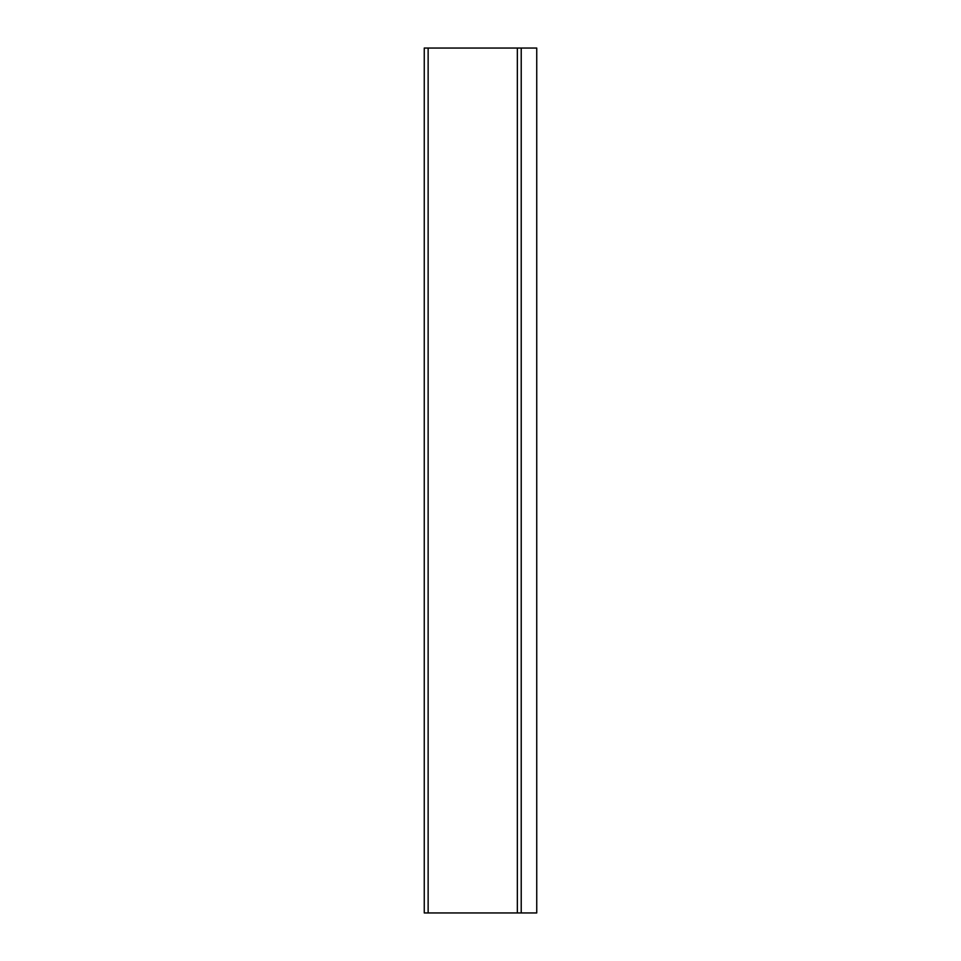 <?xml version="1.0" encoding="UTF-8"?>
<svg xmlns="http://www.w3.org/2000/svg" width="961" height="961" viewBox="0 0 961 961"><rect width="100%" height="100%" fill="white"/><g stroke="black" fill="none" stroke-linecap="round" stroke-linejoin="round"><path stroke-width="1.44" d="M517.342 48.05L424.257 48.05L424.257 912.95L536.743 912.95L536.743 48.05L517.342 48.05L517.342 912.95M428.138 48.05L428.138 912.95M521.222 48.05L521.222 912.95"/></g></svg>
